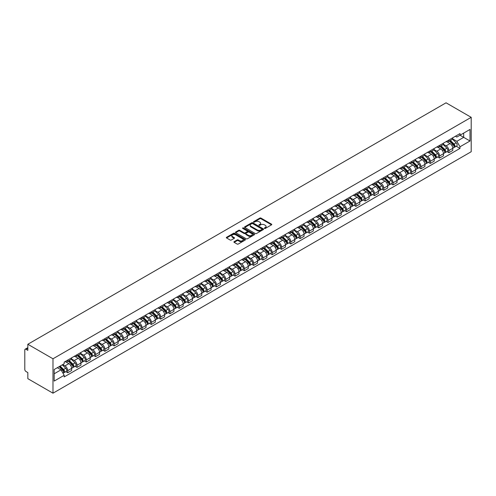 <?xml version="1.0" encoding="UTF-8"?>
<svg xmlns="http://www.w3.org/2000/svg" width="496" height="496" viewBox="0 0 496 496"><rect width="100%" height="100%" fill="white"/><g stroke="black" fill="none" stroke-linecap="round" stroke-linejoin="round"><path stroke-width="0.74" d="M264.492 228.433A0.577 0.335 0 0 0 265.31 228.433L271.529 224.843A0.825 0.477 0 0 0 271.771 224.508A0.825 0.477 0 0 0 271.529 224.167L261.001 218.091A0.825 0.477 0 0 0 259.83 218.091L253.611 221.681A0.577 0.335 0 0 0 254.436 222.152L255.235 221.687A2.647 1.525 0 0 1 258.98 221.687L259.861 222.196A2.647 1.525 0 0 1 260.636 223.274A2.647 1.525 0 0 1 259.861 224.353L259.055 224.818A0.577 0.335 0 0 0 259.873 225.296L260.679 224.831A2.647 1.525 0 0 1 264.418 224.831L265.298 225.333A2.647 1.525 0 0 1 266.073 226.418A2.647 1.525 0 0 1 265.298 227.497L264.492 227.962A0.577 0.335 0 0 0 264.492 228.433L264.492 227.962M234.149 241.664A0.825 0.477 0 0 0 233.907 241.998A0.825 0.477 0 0 0 234.149 242.339L237.107 244.044A0.825 0.477 0 0 0 238.272 244.044L245.179 240.058A0.825 0.477 0 0 0 245.421 239.723A0.825 0.477 0 0 0 245.179 239.382L234.645 233.306A0.825 0.477 0 0 0 233.48 233.306L226.573 237.293A0.825 0.477 0 0 0 226.331 237.627A0.825 0.477 0 0 0 226.573 237.962L230.144 240.027A0.825 0.477 0 0 0 231.316 240.027L234.267 238.322A0.825 0.477 0 0 0 234.509 237.981A0.825 0.477 0 0 0 234.267 237.646L232.5 236.623A2.213 1.277 0 0 1 231.849 235.718A2.213 1.277 0 0 1 233.213 234.54A2.213 1.277 0 0 1 235.625 234.819L242.556 238.818A2.213 1.277 0 0 1 243.207 239.723A2.213 1.277 0 0 1 241.843 240.901A2.213 1.277 0 0 1 239.432 240.622L238.272 239.959A0.825 0.477 0 0 0 237.107 239.959L234.149 241.664L234.149 242.339M52.985 358.782L27.838 344.267L446.053 102.808L471.2 117.329L52.985 358.782L52.985 393.192L471.2 151.733L471.2 117.329M255.297 233.542A0.825 0.477 0 0 0 256.463 233.542L263.37 229.555A0.825 0.477 0 0 0 263.612 229.22A0.825 0.477 0 0 0 263.37 228.879L252.836 222.803A0.825 0.477 0 0 0 251.67 222.803L244.77 226.79A0.825 0.477 0 0 0 244.522 227.125A0.825 0.477 0 0 0 244.77 227.459L255.297 233.542M242.978 228.557A0.577 0.335 0 0 1 243.567 228.637L243.567 227.949L254.274 234.131A0.825 0.477 0 0 1 254.516 234.472A0.825 0.477 0 0 1 254.274 234.806L247.368 238.793A0.825 0.477 0 0 1 246.202 238.793L235.674 232.711L235.674 232.041A0.825 0.477 0 0 0 235.426 232.376A0.825 0.477 0 0 0 235.674 232.711M235.674 232.041L238.626 230.33A0.825 0.477 0 0 1 239.797 230.33L244.063 232.798A0.825 0.477 0 0 0 245.235 232.798L247.194 231.669A0.825 0.477 0 0 0 247.436 231.328A0.825 0.477 0 0 0 247.194 230.993L242.749 228.427A0.577 0.335 0 0 1 243.567 227.949M27.838 344.267L27.838 350.356L25.99 349.289A1.686 0.973 -120 0 0 25.147 349.203A1.686 0.973 -120 0 0 24.8 349.978L24.8 369.452A1.686 0.973 -120 0 0 25.99 371.516L27.838 372.583L27.838 378.671L52.985 393.192M448.855 140.039A3.875 2.238 60 0 1 448.049 141.775L451.986 139.506A3.875 2.238 -120 0 0 452.786 137.764M443.269 144.212L446.115 145.855A3.875 2.238 60 0 1 448.855 150.598L452.786 148.329A3.875 2.238 -120 0 0 450.046 143.58L447.231 141.955M452.786 148.329L452.786 150.431L448.855 152.7L446.97 151.609M448.049 141.775A3.875 2.238 60 0 1 446.14 141.602M448.855 150.598L448.855 152.7M439.555 145.402A3.875 2.238 60 0 1 438.755 147.145L442.686 144.875A3.875 2.238 -120 0 0 443.492 143.133M437.67 156.978L439.555 158.063L443.492 155.794L443.492 153.698A3.875 2.238 -120 0 0 440.752 148.949L437.931 147.324M438.755 147.145A3.875 2.238 60 0 1 436.846 146.971M433.975 149.581L436.815 151.218A3.875 2.238 60 0 1 439.555 155.967L439.555 158.063M430.261 150.772A3.875 2.238 60 0 1 429.455 152.514L433.392 150.238A3.875 2.238 -120 0 0 434.192 148.502M428.377 162.347L430.261 163.432L434.192 161.163L434.192 159.061A3.875 2.238 -120 0 0 431.452 154.318L428.637 152.687M429.455 152.514A3.875 2.238 60 0 1 427.552 152.34M424.681 154.944L427.521 156.587A3.875 2.238 60 0 1 430.261 161.336L430.261 163.432M420.961 156.141A3.875 2.238 60 0 1 420.162 157.877L424.092 155.608A3.875 2.238 -120 0 0 424.898 153.865M419.077 167.71L420.961 168.801L424.898 166.532L424.898 164.43A3.875 2.238 -120 0 0 422.158 159.681L419.343 158.057M420.162 157.877A3.875 2.238 60 0 1 418.252 157.703M415.381 160.313L418.221 161.956A3.875 2.238 60 0 1 420.961 166.699L420.961 168.801M411.668 161.504A3.875 2.238 60 0 1 410.868 163.246L414.799 160.977A3.875 2.238 -120 0 0 415.598 159.235M409.783 173.079L411.668 174.17L415.598 171.895L415.598 169.799A3.875 2.238 -120 0 0 412.858 165.05L410.043 163.426M410.868 163.246A3.875 2.238 60 0 1 408.958 163.072M406.088 165.683L408.927 167.319A3.875 2.238 60 0 1 411.668 172.069L411.668 174.17M402.374 166.873A3.875 2.238 60 0 1 401.568 168.615L405.505 166.34A3.875 2.238 -120 0 0 406.305 164.604M400.489 178.448L402.374 179.533L406.305 177.264L406.305 175.162A3.875 2.238 -120 0 0 403.564 170.419L400.749 168.789M401.568 168.615A3.875 2.238 60 0 1 399.658 168.442M396.788 171.046L399.633 172.689A3.875 2.238 60 0 1 402.374 177.438L402.374 179.533M393.074 172.242A3.875 2.238 60 0 1 392.274 173.978L396.205 171.709A3.875 2.238 -120 0 0 397.011 169.967M391.189 183.811L393.074 184.903L397.011 182.633L397.011 180.532A3.875 2.238 -120 0 0 394.27 175.782L391.449 174.158M392.274 173.978A3.875 2.238 60 0 1 390.364 173.805M387.494 176.415L390.333 178.058A3.875 2.238 60 0 1 393.074 182.801L393.074 184.903M383.78 177.605A3.875 2.238 60 0 1 382.974 179.347L386.911 177.078A3.875 2.238 -120 0 0 387.711 175.336M381.895 189.181L383.78 190.272L387.711 187.996L387.711 185.901A3.875 2.238 -120 0 0 384.97 181.152L382.156 179.527M382.974 179.347A3.875 2.238 60 0 1 381.071 179.174M378.2 181.784L381.04 183.421A3.875 2.238 60 0 1 383.78 188.17L383.78 190.272M374.48 182.974A3.875 2.238 60 0 1 373.68 184.717L377.611 182.447A3.875 2.238 -120 0 0 378.417 180.705M372.595 194.55L374.48 195.635L378.417 193.366L378.417 191.264A3.875 2.238 -120 0 0 375.677 186.521L372.862 184.89M373.68 184.717A3.875 2.238 60 0 1 371.771 184.543M368.9 187.147L371.74 188.79A3.875 2.238 60 0 1 374.48 193.539L374.48 195.635M365.186 188.344A3.875 2.238 60 0 1 364.386 190.08L368.317 187.81A3.875 2.238 -120 0 0 369.117 186.068M363.301 199.913L365.186 201.004L369.117 198.735L369.117 196.633A3.875 2.238 -120 0 0 366.377 191.884L363.562 190.259M364.386 190.08A3.875 2.238 60 0 1 362.477 189.906M359.606 192.516L362.446 194.159A3.875 2.238 60 0 1 365.186 198.902L365.186 201.004M355.892 193.707A3.875 2.238 60 0 1 355.086 195.449L359.023 193.18A3.875 2.238 -120 0 0 359.823 191.437M354.008 205.282L355.892 206.373L359.823 204.098L359.823 202.002A3.875 2.238 -120 0 0 357.083 197.253L354.268 195.629M355.086 195.449A3.875 2.238 60 0 1 353.177 195.275M350.306 197.885L353.152 199.522A3.875 2.238 60 0 1 355.892 204.271L355.892 206.373M346.592 199.076A3.875 2.238 60 0 1 345.793 200.818L349.723 198.549A3.875 2.238 -120 0 0 350.529 196.807M344.708 210.651L346.592 211.736L350.529 209.467L350.529 207.365A3.875 2.238 -120 0 0 347.789 202.622L344.968 200.998M345.793 200.818A3.875 2.238 60 0 1 343.883 200.644M341.012 203.248L343.852 204.891A3.875 2.238 60 0 1 346.592 209.641L346.592 211.736M337.299 204.445A3.875 2.238 60 0 1 336.493 206.181L340.43 203.912A3.875 2.238 -120 0 0 341.229 202.176M335.414 216.014L337.299 217.105L341.229 214.836L341.229 212.734A3.875 2.238 -120 0 0 338.489 207.985L335.674 206.361M336.493 206.181A3.875 2.238 60 0 1 334.589 206.007M331.719 208.618L334.558 210.261A3.875 2.238 60 0 1 337.299 215.004L337.299 217.105M327.999 209.808A3.875 2.238 60 0 1 327.199 211.55L331.13 209.281A3.875 2.238 -120 0 0 331.936 207.539M326.114 221.383L327.999 222.475L331.936 220.199L331.936 218.104A3.875 2.238 -120 0 0 329.195 213.354L326.38 211.73M327.199 211.55A3.875 2.238 60 0 1 325.289 211.377M322.419 213.987L325.258 215.624A3.875 2.238 60 0 1 327.999 220.373L327.999 222.475M318.705 215.177A3.875 2.238 60 0 1 317.905 216.919L321.836 214.65A3.875 2.238 -120 0 0 322.636 212.908M316.82 226.753L318.705 227.838L322.636 225.568L322.636 223.467A3.875 2.238 -120 0 0 319.895 218.724L317.08 217.099M317.905 216.919A3.875 2.238 60 0 1 315.995 216.746M313.125 219.35L315.964 220.993A3.875 2.238 60 0 1 318.705 225.742L318.705 227.838M309.411 220.546A3.875 2.238 60 0 1 308.605 222.282L312.542 220.013A3.875 2.238 -120 0 0 313.342 218.277M307.526 232.116L309.411 233.207L313.342 230.938L313.342 228.836A3.875 2.238 -120 0 0 310.601 224.087L307.787 222.462M308.605 222.282A3.875 2.238 60 0 1 306.695 222.109M303.825 224.719L306.671 226.362A3.875 2.238 60 0 1 309.411 231.105L309.411 233.207M300.111 225.909A3.875 2.238 60 0 1 299.311 227.652L303.242 225.382A3.875 2.238 -120 0 0 304.048 223.64M298.226 237.485L300.111 238.576L304.048 236.301L304.048 234.205A3.875 2.238 -120 0 0 301.308 229.456L298.487 227.831M299.311 227.652A3.875 2.238 60 0 1 297.402 227.478M294.531 230.088L297.371 231.725A3.875 2.238 60 0 1 300.111 236.474L300.111 238.576M290.817 231.279A3.875 2.238 60 0 1 290.011 233.021L293.948 230.752A3.875 2.238 -120 0 0 294.748 229.009M288.932 242.854L290.817 243.939L294.748 241.67L294.748 239.568A3.875 2.238 -120 0 0 292.008 234.825L289.193 233.201M290.011 233.021A3.875 2.238 60 0 1 288.108 232.847M285.237 235.451L288.077 237.094A3.875 2.238 60 0 1 290.817 241.843L290.817 243.939M281.517 236.648A3.875 2.238 60 0 1 280.717 238.384L284.648 236.115A3.875 2.238 -120 0 0 285.454 234.379M279.632 248.217L281.517 249.308L285.454 247.039L285.454 244.937A3.875 2.238 -120 0 0 282.714 240.188L279.899 238.564M280.717 238.384A3.875 2.238 60 0 1 278.808 238.21M275.937 240.82L278.777 242.463A3.875 2.238 60 0 1 281.517 247.206L281.517 249.308M272.223 242.011A3.875 2.238 60 0 1 271.424 243.753L275.354 241.484A3.875 2.238 -120 0 0 276.154 239.742M270.339 253.586L272.223 254.677L276.154 252.402L276.154 250.306A3.875 2.238 -120 0 0 273.414 245.557L270.599 243.933M271.424 243.753A3.875 2.238 60 0 1 269.514 243.579M266.643 246.19L269.483 247.826A3.875 2.238 60 0 1 272.223 252.576L272.223 254.677M262.93 247.38A3.875 2.238 60 0 1 262.124 249.122L266.061 246.853A3.875 2.238 -120 0 0 266.86 245.111M261.045 258.955L262.93 260.04L266.86 257.771L266.86 255.669A3.875 2.238 -120 0 0 264.12 250.926L261.305 249.302M262.124 249.122A3.875 2.238 60 0 1 260.214 248.949M257.343 251.553L260.189 253.196A3.875 2.238 60 0 1 262.93 257.945L262.93 260.04M253.63 252.749A3.875 2.238 60 0 1 252.83 254.485L256.761 252.216A3.875 2.238 -120 0 0 257.567 250.48M251.745 264.318L253.63 265.41L257.567 263.14L257.567 261.039A3.875 2.238 -120 0 0 254.826 256.289L252.005 254.665M252.83 254.485A3.875 2.238 60 0 1 250.92 254.312M248.05 256.922L250.889 258.565A3.875 2.238 60 0 1 253.63 263.308L253.63 265.41M244.336 258.112A3.875 2.238 60 0 1 243.53 259.854L247.467 257.585A3.875 2.238 -120 0 0 248.267 255.843M242.451 269.688L244.336 270.779L248.267 268.503L248.267 266.408A3.875 2.238 -120 0 0 245.526 261.659L242.711 260.034M243.53 259.854A3.875 2.238 60 0 1 241.626 259.681M238.756 262.291L241.595 263.928A3.875 2.238 60 0 1 244.336 268.677L244.336 270.779M235.036 263.481A3.875 2.238 60 0 1 234.236 265.224L238.167 262.954A3.875 2.238 -120 0 0 238.973 261.212M233.151 275.057L235.036 276.142L238.973 273.873L238.973 271.771A3.875 2.238 -120 0 0 236.232 267.028L233.418 265.403M234.236 265.224A3.875 2.238 60 0 1 232.326 265.05M229.456 267.654L232.295 269.297A3.875 2.238 60 0 1 235.036 274.046L235.036 276.142M225.742 268.851A3.875 2.238 60 0 1 224.942 270.587L228.873 268.317A3.875 2.238 -120 0 0 229.673 266.581M223.857 280.42L225.742 281.511L229.673 279.242L229.673 277.14A3.875 2.238 -120 0 0 226.932 272.391L224.118 270.766M224.942 270.587A3.875 2.238 60 0 1 223.033 270.413M220.162 273.023L223.002 274.666A3.875 2.238 60 0 1 225.742 279.409L225.742 281.511M216.448 274.214A3.875 2.238 60 0 1 215.642 275.956L219.579 273.687A3.875 2.238 -120 0 0 220.379 271.944M214.563 285.789L216.448 286.88L220.379 284.605L220.379 282.509A3.875 2.238 -120 0 0 217.639 277.76L214.824 276.136M215.642 275.956A3.875 2.238 60 0 1 213.733 275.782M210.862 278.392L213.708 280.029A3.875 2.238 60 0 1 216.448 284.778L216.448 286.88M207.148 279.583A3.875 2.238 60 0 1 206.348 281.325L210.279 279.056A3.875 2.238 -120 0 0 211.085 277.314M205.263 291.158L207.148 292.243L211.085 289.974L211.085 287.872A3.875 2.238 -120 0 0 208.345 283.129L205.524 281.505M206.348 281.325A3.875 2.238 60 0 1 204.439 281.151M201.568 283.755L204.408 285.398A3.875 2.238 60 0 1 207.148 290.148L207.148 292.243M197.854 284.952A3.875 2.238 60 0 1 197.048 286.688L200.985 284.419A3.875 2.238 -120 0 0 201.785 282.683M195.97 296.521L197.854 297.612L201.785 295.343L201.785 293.241A3.875 2.238 -120 0 0 199.045 288.492L196.23 286.868M197.048 286.688A3.875 2.238 60 0 1 195.145 286.514M192.274 289.125L195.114 290.768A3.875 2.238 60 0 1 197.854 295.511L197.854 297.612M188.554 290.315A3.875 2.238 60 0 1 187.755 292.057L191.685 289.788A3.875 2.238 -120 0 0 192.491 288.046M186.67 301.89L188.554 302.982L192.491 300.706L192.491 298.611A3.875 2.238 -120 0 0 189.751 293.861L186.936 292.237M187.755 292.057A3.875 2.238 60 0 1 185.845 291.884M182.974 294.494L185.814 296.131A3.875 2.238 60 0 1 188.554 300.88L188.554 302.982M179.261 295.684A3.875 2.238 60 0 1 178.461 297.426L182.392 295.157A3.875 2.238 -120 0 0 183.191 293.415M177.376 307.26L179.261 308.345L183.191 306.075L183.191 303.98A3.875 2.238 -120 0 0 180.451 299.231L177.636 297.606M178.461 297.426A3.875 2.238 60 0 1 176.551 297.253M173.681 299.857L176.52 301.5A3.875 2.238 60 0 1 179.261 306.249L179.261 308.345M169.967 301.053A3.875 2.238 60 0 1 169.161 302.789L173.098 300.52A3.875 2.238 -120 0 0 173.898 298.784M168.082 312.623L169.967 313.714L173.898 311.445L173.898 309.343A3.875 2.238 -120 0 0 171.157 304.594L168.342 302.969M169.161 302.789A3.875 2.238 60 0 1 167.251 302.616M164.381 305.226L167.226 306.869A3.875 2.238 60 0 1 169.967 311.612L169.967 313.714M160.667 306.416A3.875 2.238 60 0 1 159.867 308.159L163.798 305.889A3.875 2.238 -120 0 0 164.604 304.147M158.782 317.992L160.667 319.083L164.604 316.808L164.604 314.712A3.875 2.238 -120 0 0 161.863 309.963L159.042 308.338M159.867 308.159A3.875 2.238 60 0 1 157.957 307.985M155.087 310.595L157.926 312.232A3.875 2.238 60 0 1 160.667 316.981L160.667 319.083M151.373 311.786A3.875 2.238 60 0 1 150.567 313.528L154.504 311.259A3.875 2.238 -120 0 0 155.304 309.516M149.488 323.361L151.373 324.446L155.304 322.177L155.304 320.081A3.875 2.238 -120 0 0 152.563 315.332L149.749 313.708M150.567 313.528A3.875 2.238 60 0 1 148.664 313.354M145.793 315.958L148.633 317.601A3.875 2.238 60 0 1 151.373 322.35L151.373 324.446M142.073 317.155A3.875 2.238 60 0 1 141.273 318.897L145.204 316.622A3.875 2.238 -120 0 0 146.01 314.886M140.188 328.724L142.073 329.815L146.01 327.546L146.01 325.444A3.875 2.238 -120 0 0 143.27 320.695L140.455 319.071M141.273 318.897A3.875 2.238 60 0 1 139.364 318.717M136.493 321.327L139.333 322.97A3.875 2.238 60 0 1 142.073 327.713L142.073 329.815M132.779 322.518A3.875 2.238 60 0 1 131.979 324.26L135.91 321.991A3.875 2.238 -120 0 0 136.71 320.249M130.894 334.093L132.779 335.184L136.71 332.909L136.71 330.813A3.875 2.238 -120 0 0 133.97 326.064L131.155 324.44M131.979 324.26A3.875 2.238 60 0 1 130.07 324.086M127.199 326.697L130.039 328.333A3.875 2.238 60 0 1 132.779 333.083L132.779 335.184M123.485 327.887A3.875 2.238 60 0 1 122.679 329.629L126.616 327.36A3.875 2.238 -120 0 0 127.416 325.618M121.601 339.462L123.485 340.547L127.416 338.278L127.416 336.183A3.875 2.238 -120 0 0 124.676 331.433L121.861 329.809M122.679 329.629A3.875 2.238 60 0 1 120.77 329.456M117.899 332.06L120.745 333.703A3.875 2.238 60 0 1 123.485 338.452L123.485 340.547M114.185 333.256A3.875 2.238 60 0 1 113.386 334.998L117.316 332.723A3.875 2.238 -120 0 0 118.122 330.987M112.301 344.825L114.185 345.917L118.122 343.647L118.122 341.546A3.875 2.238 -120 0 0 115.382 336.796L112.561 335.172M113.386 334.998A3.875 2.238 60 0 1 111.476 334.819M108.605 337.429L111.445 339.072A3.875 2.238 60 0 1 114.185 343.815L114.185 345.917M104.892 338.625A3.875 2.238 60 0 1 104.086 340.361L108.023 338.092A3.875 2.238 -120 0 0 108.822 336.35M103.007 350.195L104.892 351.286L108.822 349.01L108.822 346.915A3.875 2.238 -120 0 0 106.082 342.166L103.267 340.541M104.086 340.361A3.875 2.238 60 0 1 102.182 340.188M99.312 342.798L102.151 344.435A3.875 2.238 60 0 1 104.892 349.184L104.892 351.286M95.592 343.988A3.875 2.238 60 0 1 94.792 345.731L98.723 343.461A3.875 2.238 -120 0 0 99.529 341.719M93.707 355.564L95.598 356.649L99.529 354.38L99.529 352.284A3.875 2.238 -120 0 0 96.788 347.535L93.973 345.91M94.792 345.731A3.875 2.238 60 0 1 92.882 345.557M90.012 348.161L92.851 349.804A3.875 2.238 60 0 1 95.598 354.553L95.598 356.649M86.298 349.358A3.875 2.238 60 0 1 85.498 351.1L89.429 348.824A3.875 2.238 -120 0 0 90.229 347.088M84.413 360.927L86.298 362.018L90.229 359.749L90.229 357.647A3.875 2.238 -120 0 0 87.488 352.898L84.673 351.273M85.498 351.1A3.875 2.238 60 0 1 83.588 350.92M80.718 353.53L83.557 355.173A3.875 2.238 60 0 1 86.298 359.916L86.298 362.018M77.004 354.727A3.875 2.238 60 0 1 76.198 356.463L80.135 354.194A3.875 2.238 -120 0 0 80.935 352.451M75.119 366.296L77.004 367.387L80.935 365.112L80.935 363.016A3.875 2.238 -120 0 0 78.194 358.267L75.38 356.643M76.198 356.463A3.875 2.238 60 0 1 74.288 356.289M71.418 358.899L74.264 360.536A3.875 2.238 60 0 1 77.004 365.285L77.004 367.387M67.704 360.09A3.875 2.238 60 0 1 66.904 361.832L70.835 359.563A3.875 2.238 -120 0 0 71.641 357.821M65.819 371.665L67.704 372.75L71.641 370.481L71.641 368.385A3.875 2.238 -120 0 0 68.901 363.636L66.08 362.012M66.904 361.832A3.875 2.238 60 0 1 64.995 361.658M62.701 364.597L64.964 365.905A3.875 2.238 60 0 1 67.704 370.655L67.704 372.75M455.44 136.239L456.841 137.045L470.01 129.444L463.692 133.089L463.692 137.355L456.841 141.31L452.569 138.843M54.176 373.786L61.033 369.83L64.189 375.298L54.176 381.077L54.176 369.52L64.189 363.735L64.189 362.123L459.997 133.604L459.997 135.222L470.01 141L459.997 146.779L456.841 141.31M470.01 129.444L470.01 141M64.189 375.298L64.189 376.917L459.997 148.397L459.997 146.779M61.033 369.83L57.338 367.697M456.264 146.246L459.997 148.397M264.728 228.513L265.298 228.185A2.647 1.525 0 0 0 266.073 227.106L266.073 226.418M260.636 223.274L260.636 223.963A2.647 1.525 0 0 1 259.861 225.041L259.284 225.376M271.529 224.167L271.529 224.843L261.001 218.779A0.825 0.477 0 0 0 259.83 218.779L253.847 222.233M263.357 229.561L252.836 223.491A0.825 0.477 0 0 0 251.67 223.491L244.776 227.472M261.907 229.456A0.577 0.335 0 0 0 261.907 228.985L252.662 223.646A0.577 0.335 0 0 0 251.844 223.646L250.995 224.136A2.647 1.525 0 0 0 250.22 225.215A2.647 1.525 0 0 0 250.995 226.3L257.312 229.946A2.647 1.525 0 0 0 261.057 229.946L261.907 229.456L261.907 230.144A0.577 0.335 0 0 0 262.074 229.908L262.074 229.22M250.22 225.215L250.22 225.903A2.647 1.525 0 0 0 250.995 226.988L250.995 226.3M261.907 230.144L261.057 230.634A2.647 1.525 0 0 1 257.312 230.634L250.995 226.988M235.681 232.723L238.626 231.018L238.626 230.33M247.436 231.328L247.436 232.016A0.825 0.477 0 0 1 247.194 232.357L245.235 233.486A0.825 0.477 0 0 1 244.063 233.486L239.797 231.018A0.825 0.477 0 0 0 238.626 231.018M243.567 228.637L254.262 234.813M248.496 235.358A2.213 1.277 0 0 0 250.908 235.631A2.213 1.277 0 0 0 252.272 234.453A2.213 1.277 0 0 0 251.627 233.548L249.184 232.14A0.825 0.477 0 0 0 248.012 232.14L246.053 233.269A0.825 0.477 0 0 0 245.811 233.61A0.825 0.477 0 0 0 246.053 233.945L248.496 235.358L248.496 236.046A2.213 1.277 0 0 0 250.908 236.319A2.213 1.277 0 0 0 252.272 235.141L252.272 234.453M245.811 233.61L245.811 234.298A0.825 0.477 0 0 0 246.053 234.633L246.053 233.945M248.496 236.046L246.053 234.633M243.207 239.723L243.207 240.411A2.213 1.277 0 0 1 241.843 241.589A2.213 1.277 0 0 1 239.432 241.31L238.272 240.647A0.825 0.477 0 0 0 237.107 240.647L234.162 242.346M231.849 235.718L231.849 236.406A2.213 1.277 0 0 0 232.5 237.311L232.5 236.623M234.267 237.646L234.267 238.322L232.5 237.311M245.179 239.382L245.179 240.058L234.645 233.994A0.825 0.477 0 0 0 233.48 233.994L226.585 237.968L226.573 237.293M449.351 141.025L453.015 144.64A2.108 1.215 60 0 1 453.573 147.796L452.786 148.248M450.083 141.744L451.639 142.643M449.76 140.79L453.772 144.745A1.011 0.583 60 0 1 454.038 146.264A1.011 0.583 60 0 1 453.945 146.301M450.368 140.442L454.026 144.051A2.108 1.215 60 0 1 454.584 147.213A2.108 1.215 60 0 1 453.945 147.281M452.414 139.109L456.171 142.817A2.108 1.215 60 0 1 456.729 145.973L454.584 147.213M440.057 146.394L443.722 150.003A2.108 1.215 60 0 1 444.273 153.165L443.492 153.617M440.789 147.114L442.339 148.006M440.46 146.159L444.472 150.114A1.011 0.583 60 0 1 444.738 151.633A1.011 0.583 60 0 1 444.645 151.664M441.068 145.805L444.732 149.42A2.108 1.215 60 0 1 445.29 152.582A2.108 1.215 60 0 1 444.652 152.644M443.12 144.472L446.877 148.18A2.108 1.215 60 0 1 447.435 151.342L445.29 152.582M430.764 151.757L434.422 155.372A2.108 1.215 60 0 1 434.98 158.534L434.192 158.987M431.489 152.483L433.045 153.376M431.167 151.528L435.178 155.484A1.011 0.583 60 0 1 435.445 156.996A1.011 0.583 60 0 1 435.352 157.034M431.774 151.175L435.438 154.789A2.108 1.215 60 0 1 435.99 157.945A2.108 1.215 60 0 1 435.358 158.013M433.826 149.842L437.584 153.549A2.108 1.215 60 0 1 438.135 156.705L435.99 157.945M421.464 157.127L425.128 160.741A2.108 1.215 60 0 1 425.68 163.897L424.898 164.35M422.195 157.846L423.745 158.745M421.873 156.891L425.884 160.847A1.011 0.583 60 0 1 426.151 162.366A1.011 0.583 60 0 1 426.058 162.403M422.48 156.544L426.138 160.152A2.108 1.215 60 0 1 426.696 163.314A2.108 1.215 60 0 1 426.058 163.382M424.526 155.211L428.284 158.918A2.108 1.215 60 0 1 428.842 162.074L426.696 163.314M412.17 162.496L415.828 166.104A2.108 1.215 60 0 1 416.386 169.266L415.598 169.719M412.901 163.215L414.451 164.108M412.573 162.26L416.584 166.216A1.011 0.583 60 0 1 416.851 167.735A1.011 0.583 60 0 1 416.758 167.766M413.18 161.907L416.845 165.521A2.108 1.215 60 0 1 417.396 168.683A2.108 1.215 60 0 1 416.764 168.752M415.233 160.574L418.99 164.281A2.108 1.215 60 0 1 419.548 167.443L417.396 168.683M402.87 167.859L406.534 171.473A2.108 1.215 60 0 1 407.092 174.635L406.305 175.088M403.601 168.584L405.158 169.477M403.279 167.629L407.29 171.585A1.011 0.583 60 0 1 407.557 173.098A1.011 0.583 60 0 1 407.464 173.135M403.887 167.276L407.545 170.891A2.108 1.215 60 0 1 408.103 174.046A2.108 1.215 60 0 1 407.464 174.115M405.933 165.943L409.69 169.651A2.108 1.215 60 0 1 410.248 172.806L408.103 174.046M393.576 173.228L397.24 176.843A2.108 1.215 60 0 1 397.792 179.998L397.011 180.451M394.308 173.947L395.858 174.846M393.979 172.992L397.99 176.948A1.011 0.583 60 0 1 398.257 178.467A1.011 0.583 60 0 1 398.164 178.504M394.587 172.645L398.251 176.254A2.108 1.215 60 0 1 398.809 179.416A2.108 1.215 60 0 1 398.17 179.484M396.639 171.312L400.396 175.02A2.108 1.215 60 0 1 400.954 178.176L398.809 179.416M384.282 178.597L387.94 182.206A2.108 1.215 60 0 1 388.498 185.368L387.711 185.82M385.008 179.316L386.564 180.215M384.685 178.362L388.697 182.317A1.011 0.583 60 0 1 388.963 183.836A1.011 0.583 60 0 1 388.87 183.867M385.293 178.008L388.957 181.623A2.108 1.215 60 0 1 389.509 184.785A2.108 1.215 60 0 1 388.876 184.853M387.345 176.675L391.102 180.383A2.108 1.215 60 0 1 391.654 183.545L389.509 184.785M374.982 183.96L378.646 187.575A2.108 1.215 60 0 1 379.198 190.737L378.417 191.189M375.714 184.686L377.264 185.578M375.391 183.731L379.403 187.686A1.011 0.583 60 0 1 379.669 189.199A1.011 0.583 60 0 1 379.576 189.236M375.999 183.377L379.657 186.992A2.108 1.215 60 0 1 380.215 190.148A2.108 1.215 60 0 1 379.576 190.216M378.045 182.044L381.802 185.752A2.108 1.215 60 0 1 382.36 188.914L380.215 190.148M365.688 189.329L369.346 192.944A2.108 1.215 60 0 1 369.904 196.1L369.117 196.552M366.42 190.049L367.97 190.948M366.091 189.094L370.103 193.049A1.011 0.583 60 0 1 370.369 194.568A1.011 0.583 60 0 1 370.276 194.606M366.699 188.747L370.363 192.355A2.108 1.215 60 0 1 370.915 195.517A2.108 1.215 60 0 1 370.283 195.585M368.751 187.414L372.508 191.121A2.108 1.215 60 0 1 373.066 194.277L370.915 195.517M356.388 194.699L360.053 198.307A2.108 1.215 60 0 1 360.611 201.469L359.823 201.922M357.12 195.418L358.676 196.317M356.798 194.463L360.809 198.419A1.011 0.583 60 0 1 361.076 199.938A1.011 0.583 60 0 1 360.983 199.969M357.405 194.11L361.063 197.724A2.108 1.215 60 0 1 361.621 200.886A2.108 1.215 60 0 1 360.983 200.954M359.451 192.777L363.208 196.484A2.108 1.215 60 0 1 363.766 199.646L361.621 200.886M347.095 200.062L350.759 203.676A2.108 1.215 60 0 1 351.311 206.838L350.529 207.291M347.826 200.787L349.376 201.68M347.498 199.832L351.509 203.788A1.011 0.583 60 0 1 351.776 205.301A1.011 0.583 60 0 1 351.683 205.338M348.105 199.479L351.769 203.093A2.108 1.215 60 0 1 352.327 206.249A2.108 1.215 60 0 1 351.689 206.317M350.157 198.146L353.915 201.853A2.108 1.215 60 0 1 354.473 205.015L352.327 206.249M337.801 205.431L341.459 209.045A2.108 1.215 60 0 1 342.017 212.201L341.229 212.654M338.526 206.15L340.082 207.049M338.204 205.195L342.215 209.151A1.011 0.583 60 0 1 342.482 210.67A1.011 0.583 60 0 1 342.389 210.707M338.811 204.848L342.476 208.456A2.108 1.215 60 0 1 343.027 211.618A2.108 1.215 60 0 1 342.395 211.687M340.864 203.515L344.621 207.223A2.108 1.215 60 0 1 345.173 210.378L343.027 211.618M328.501 210.8L332.165 214.408A2.108 1.215 60 0 1 332.723 217.57L331.936 218.023M329.232 211.519L330.782 212.418M328.91 210.564L332.921 214.52A1.011 0.583 60 0 1 333.188 216.039A1.011 0.583 60 0 1 333.095 216.07M329.518 210.211L333.176 213.826A2.108 1.215 60 0 1 333.734 216.988A2.108 1.215 60 0 1 333.095 217.056M331.564 208.878L335.321 212.586A2.108 1.215 60 0 1 335.879 215.748L333.734 216.988M319.207 216.163L322.865 219.778A2.108 1.215 60 0 1 323.423 222.94L322.636 223.392M319.939 216.888L321.489 217.781M319.61 215.934L323.621 219.889A1.011 0.583 60 0 1 323.888 221.402A1.011 0.583 60 0 1 323.795 221.439M320.218 215.58L323.882 219.195A2.108 1.215 60 0 1 324.434 222.351A2.108 1.215 60 0 1 323.801 222.419M322.27 214.247L326.027 217.955A2.108 1.215 60 0 1 326.585 221.117L324.434 222.351M309.907 221.532L313.571 225.147A2.108 1.215 60 0 1 314.129 228.303L313.342 228.761M310.639 222.251L312.195 223.15M310.316 221.297L314.328 225.252A1.011 0.583 60 0 1 314.594 226.771A1.011 0.583 60 0 1 314.501 226.808M310.924 220.949L314.582 224.558A2.108 1.215 60 0 1 315.14 227.72A2.108 1.215 60 0 1 314.501 227.788M312.97 219.616L316.727 223.324A2.108 1.215 60 0 1 317.285 226.48L315.14 227.72M300.613 226.901L304.277 230.51A2.108 1.215 60 0 1 304.829 233.672L304.048 234.124M301.345 227.621L302.895 228.52M301.016 226.666L305.028 230.621A1.011 0.583 60 0 1 305.294 232.14A1.011 0.583 60 0 1 305.201 232.178M301.624 226.312L305.288 229.927A2.108 1.215 60 0 1 305.846 233.089A2.108 1.215 60 0 1 305.207 233.157M303.676 224.979L307.433 228.687A2.108 1.215 60 0 1 307.991 231.849L305.846 233.089M291.319 232.264L294.977 235.879A2.108 1.215 60 0 1 295.535 239.041L294.748 239.494M292.045 232.99L293.601 233.883M291.722 232.035L295.734 235.991A1.011 0.583 60 0 1 296 237.503A1.011 0.583 60 0 1 295.907 237.541M292.33 231.682L295.994 235.296A2.108 1.215 60 0 1 296.546 238.452A2.108 1.215 60 0 1 295.914 238.52M294.382 230.349L298.139 234.056A2.108 1.215 60 0 1 298.691 237.218L296.546 238.452M282.019 237.634L285.684 241.248A2.108 1.215 60 0 1 286.242 244.404L285.454 244.863M282.751 238.353L284.301 239.252M282.429 237.398L286.44 241.354A1.011 0.583 60 0 1 286.707 242.873A1.011 0.583 60 0 1 286.614 242.91M283.036 237.051L286.694 240.659A2.108 1.215 60 0 1 287.252 243.821A2.108 1.215 60 0 1 286.614 243.889M285.082 235.718L288.839 239.425A2.108 1.215 60 0 1 289.397 242.581L287.252 243.821M272.726 243.003L276.384 246.617A2.108 1.215 60 0 1 276.942 249.773L276.154 250.226M273.457 243.722L275.007 244.621M273.129 242.767L277.14 246.723A1.011 0.583 60 0 1 277.407 248.242A1.011 0.583 60 0 1 277.314 248.279M273.736 242.414L277.4 246.028A2.108 1.215 60 0 1 277.958 249.19A2.108 1.215 60 0 1 277.32 249.259M275.788 241.081L279.546 244.788A2.108 1.215 60 0 1 280.104 247.95L277.958 249.19M263.426 248.366L267.09 251.98A2.108 1.215 60 0 1 267.648 255.142L266.86 255.595M264.157 249.091L265.713 249.984M263.835 248.136L267.846 252.092A1.011 0.583 60 0 1 268.113 253.605A1.011 0.583 60 0 1 268.02 253.642M264.442 247.783L268.1 251.398A2.108 1.215 60 0 1 268.658 254.553A2.108 1.215 60 0 1 268.02 254.622M266.488 246.45L270.246 250.158A2.108 1.215 60 0 1 270.804 253.32L268.658 254.553M254.132 253.735L257.796 257.35A2.108 1.215 60 0 1 258.348 260.505L257.567 260.964M254.863 254.454L256.413 255.353M254.535 253.499L258.546 257.455A1.011 0.583 60 0 1 258.813 258.974A1.011 0.583 60 0 1 258.72 259.011M255.142 253.152L258.807 256.767A2.108 1.215 60 0 1 259.365 259.923A2.108 1.215 60 0 1 258.726 259.991M257.195 251.819L260.952 255.527A2.108 1.215 60 0 1 261.51 258.683L259.365 259.923M244.838 259.104L248.496 262.719A2.108 1.215 60 0 1 249.054 265.875L248.267 266.327M245.563 259.823L247.12 260.722M245.241 258.869L249.252 262.824A1.011 0.583 60 0 1 249.519 264.343A1.011 0.583 60 0 1 249.426 264.38M245.849 258.515L249.513 262.13A2.108 1.215 60 0 1 250.065 265.292A2.108 1.215 60 0 1 249.432 265.36M247.901 257.182L251.658 260.89A2.108 1.215 60 0 1 252.21 264.052L250.065 265.292M235.538 264.467L239.202 268.082A2.108 1.215 60 0 1 239.76 271.244L238.973 271.696M236.27 265.193L237.82 266.085M235.947 264.238L239.959 268.193A1.011 0.583 60 0 1 240.225 269.706A1.011 0.583 60 0 1 240.132 269.743M236.555 263.884L240.213 267.499A2.108 1.215 60 0 1 240.771 270.655A2.108 1.215 60 0 1 240.132 270.723M238.601 262.551L242.358 266.259A2.108 1.215 60 0 1 242.916 269.421L240.771 270.655M226.244 269.836L229.902 273.451A2.108 1.215 60 0 1 230.46 276.607L229.673 277.066M226.976 270.556L228.526 271.455M226.647 269.601L230.659 273.556A1.011 0.583 60 0 1 230.925 275.075A1.011 0.583 60 0 1 230.832 275.113M227.255 269.254L230.919 272.868A2.108 1.215 60 0 1 231.477 276.024A2.108 1.215 60 0 1 230.838 276.092M229.307 267.921L233.064 271.628A2.108 1.215 60 0 1 233.622 274.784L231.477 276.024M216.944 275.206L220.608 278.82A2.108 1.215 60 0 1 221.166 281.976L220.379 282.429M217.676 275.925L219.232 276.824M217.353 274.97L221.365 278.926A1.011 0.583 60 0 1 221.631 280.445A1.011 0.583 60 0 1 221.538 280.482M217.961 274.617L221.619 278.231A2.108 1.215 60 0 1 222.177 281.393A2.108 1.215 60 0 1 221.538 281.461M220.007 273.284L223.764 276.991A2.108 1.215 60 0 1 224.322 280.153L222.177 281.393M207.65 280.569L211.315 284.183A2.108 1.215 60 0 1 211.866 287.345L211.085 287.798M208.382 281.294L209.932 282.187M208.06 280.339L212.065 284.295A1.011 0.583 60 0 1 212.331 285.808A1.011 0.583 60 0 1 212.238 285.845M208.661 279.986L212.325 283.6A2.108 1.215 60 0 1 212.883 286.756A2.108 1.215 60 0 1 212.245 286.824M210.713 278.653L214.47 282.36A2.108 1.215 60 0 1 215.028 285.522L212.883 286.756M198.357 285.938L202.015 289.552A2.108 1.215 60 0 1 202.573 292.708L201.785 293.167M199.082 286.657L200.638 287.556M198.76 285.702L202.771 289.658A1.011 0.583 60 0 1 203.038 291.177A1.011 0.583 60 0 1 202.945 291.214M199.367 285.355L203.031 288.97A2.108 1.215 60 0 1 203.583 292.125A2.108 1.215 60 0 1 202.951 292.194M201.419 284.022L205.177 287.73A2.108 1.215 60 0 1 205.728 290.885L203.583 292.125M189.057 291.307L192.721 294.922A2.108 1.215 60 0 1 193.279 298.077L192.491 298.53M189.788 292.026L191.338 292.925M189.466 291.071L193.477 295.027A1.011 0.583 60 0 1 193.744 296.546A1.011 0.583 60 0 1 193.651 296.583M190.073 290.718L193.731 294.333A2.108 1.215 60 0 1 194.289 297.495A2.108 1.215 60 0 1 193.651 297.563M192.119 289.385L195.877 293.093A2.108 1.215 60 0 1 196.435 296.255L194.289 297.495M179.763 296.67L183.421 300.285A2.108 1.215 60 0 1 183.979 303.447L183.191 303.899M180.494 297.395L182.044 298.288M180.166 296.441L184.177 300.396A1.011 0.583 60 0 1 184.444 301.909A1.011 0.583 60 0 1 184.351 301.946M180.773 296.087L184.438 299.702A2.108 1.215 60 0 1 184.996 302.858A2.108 1.215 60 0 1 184.357 302.926M182.826 294.754L186.583 298.462A2.108 1.215 60 0 1 187.141 301.624L184.996 302.858M170.463 302.039L174.127 305.654A2.108 1.215 60 0 1 174.685 308.81L173.898 309.268M171.194 302.758L172.751 303.657M170.872 301.804L174.883 305.759A1.011 0.583 60 0 1 175.15 307.278A1.011 0.583 60 0 1 175.057 307.315M171.48 301.456L175.138 305.071A2.108 1.215 60 0 1 175.696 308.227A2.108 1.215 60 0 1 175.057 308.295M173.526 300.123L177.283 303.831A2.108 1.215 60 0 1 177.841 306.987L175.696 308.227M161.169 307.408L164.833 311.023A2.108 1.215 60 0 1 165.385 314.179L164.604 314.631M161.901 308.128L163.451 309.027M161.578 307.173L165.583 311.128A1.011 0.583 60 0 1 165.85 312.647A1.011 0.583 60 0 1 165.757 312.685M162.18 306.819L165.844 310.434A2.108 1.215 60 0 1 166.402 313.596A2.108 1.215 60 0 1 165.763 313.664M164.232 305.486L167.989 309.194A2.108 1.215 60 0 1 168.547 312.356L166.402 313.596M151.875 312.771L155.533 316.386A2.108 1.215 60 0 1 156.091 319.548L155.304 320.001M152.601 313.497L154.157 314.39M152.278 312.542L156.29 316.498A1.011 0.583 60 0 1 156.556 318.01A1.011 0.583 60 0 1 156.463 318.048M152.886 312.189L156.55 315.803A2.108 1.215 60 0 1 157.102 318.959A2.108 1.215 60 0 1 156.469 319.027M154.938 310.856L158.695 314.563A2.108 1.215 60 0 1 159.247 317.725L157.102 318.959M142.575 318.141L146.239 321.755A2.108 1.215 60 0 1 146.797 324.911L146.01 325.37M143.307 318.86L144.857 319.759M142.984 317.905L146.996 321.861A1.011 0.583 60 0 1 147.262 323.38A1.011 0.583 60 0 1 147.169 323.417M143.592 317.558L147.25 321.172A2.108 1.215 60 0 1 147.808 324.328A2.108 1.215 60 0 1 147.169 324.396M145.638 316.225L149.395 319.932A2.108 1.215 60 0 1 149.953 323.088L147.808 324.328M133.281 323.51L136.939 327.124A2.108 1.215 60 0 1 137.497 330.28L136.71 330.733M134.013 324.229L135.563 325.128M133.684 323.274L137.696 327.23A1.011 0.583 60 0 1 137.962 328.749A1.011 0.583 60 0 1 137.869 328.786M134.292 322.921L137.956 326.535A2.108 1.215 60 0 1 138.514 329.697A2.108 1.215 60 0 1 137.876 329.766M136.344 321.588L140.101 325.295A2.108 1.215 60 0 1 140.659 328.457L138.514 329.697M123.981 328.873L127.646 332.487A2.108 1.215 60 0 1 128.204 335.649L127.416 336.102M124.713 329.598L126.269 330.491M124.391 328.643L128.402 332.599A1.011 0.583 60 0 1 128.669 334.112A1.011 0.583 60 0 1 128.576 334.149M124.998 328.29L128.656 331.905A2.108 1.215 60 0 1 129.214 335.06A2.108 1.215 60 0 1 128.576 335.129M127.044 326.957L130.801 330.665A2.108 1.215 60 0 1 131.359 333.827L129.214 335.06M114.688 334.242L118.352 337.857A2.108 1.215 60 0 1 118.904 341.012L118.122 341.471M115.419 334.961L116.969 335.86M115.097 334.006L119.102 337.962A1.011 0.583 60 0 1 119.369 339.481A1.011 0.583 60 0 1 119.276 339.518M115.698 333.659L119.362 337.274A2.108 1.215 60 0 1 119.92 340.43A2.108 1.215 60 0 1 119.282 340.498M117.75 332.326L121.508 336.034A2.108 1.215 60 0 1 122.066 339.19L119.92 340.43M105.394 339.611L109.052 343.226A2.108 1.215 60 0 1 109.61 346.382L108.822 346.834M106.119 340.33L107.675 341.229M105.797 339.376L109.808 343.331A1.011 0.583 60 0 1 110.075 344.85A1.011 0.583 60 0 1 109.982 344.887M106.404 339.022L110.069 342.637A2.108 1.215 60 0 1 110.62 345.799A2.108 1.215 60 0 1 109.988 345.867M108.457 337.689L112.214 341.397A2.108 1.215 60 0 1 112.766 344.559L110.62 345.799M96.094 344.98L99.758 348.589A2.108 1.215 60 0 1 100.316 351.751L99.529 352.203M96.825 345.7L98.375 346.592M96.503 344.745L100.514 348.7A1.011 0.583 60 0 1 100.781 350.213A1.011 0.583 60 0 1 100.688 350.25M97.111 344.391L100.769 348.006A2.108 1.215 60 0 1 101.327 351.162A2.108 1.215 60 0 1 100.688 351.23M99.157 343.058L102.914 346.766A2.108 1.215 60 0 1 103.472 349.928L101.327 351.162M86.8 350.343L90.458 353.958A2.108 1.215 60 0 1 91.016 357.114L90.229 357.573M87.532 351.063L89.082 351.962M87.203 350.108L91.214 354.063A1.011 0.583 60 0 1 91.481 355.582A1.011 0.583 60 0 1 91.388 355.62M87.811 349.761L91.475 353.375A2.108 1.215 60 0 1 92.033 356.531A2.108 1.215 60 0 1 91.394 356.599M89.863 348.428L93.62 352.135A2.108 1.215 60 0 1 94.178 355.291L92.033 356.531M77.5 355.713L81.164 359.327A2.108 1.215 60 0 1 81.722 362.483L80.935 362.936M78.232 356.432L79.788 357.331M77.909 355.477L81.921 359.433A1.011 0.583 60 0 1 82.187 360.952A1.011 0.583 60 0 1 82.094 360.989M78.517 355.13L82.175 358.738A2.108 1.215 60 0 1 82.733 361.9A2.108 1.215 60 0 1 82.094 361.968M80.563 353.791L84.32 357.498A2.108 1.215 60 0 1 84.878 360.66L82.733 361.9M68.206 361.082L71.87 364.69A2.108 1.215 60 0 1 72.422 367.852L71.641 368.305M68.938 361.801L70.488 362.694M68.615 360.846L72.621 364.802A1.011 0.583 60 0 1 72.887 366.315A1.011 0.583 60 0 1 72.794 366.352M69.217 360.493L72.881 364.107A2.108 1.215 60 0 1 73.439 367.263A2.108 1.215 60 0 1 72.8 367.331M71.269 359.16L75.026 362.867A2.108 1.215 60 0 1 75.584 366.029L73.439 367.263M59.129 366.662L62.57 370.059A2.108 1.215 60 0 1 63.128 373.215L63.023 373.277M59.638 367.164L61.194 368.063M59.532 366.426L63.327 370.165A1.011 0.583 60 0 1 63.593 371.684A1.011 0.583 60 0 1 63.5 371.721M60.14 366.073L63.587 369.477A2.108 1.215 60 0 1 64.139 372.632A2.108 1.215 60 0 1 63.507 372.701M62.285 364.839L65.732 368.237A2.108 1.215 60 0 1 66.284 371.392L64.139 372.632M77.004 365.285L80.935 363.016M86.298 359.916L90.229 357.647M95.598 354.553L99.529 352.284M104.892 349.184L108.822 346.915M114.185 343.815L118.122 341.546M123.485 338.452L127.416 336.183M132.779 333.083L136.71 330.813M142.073 327.713L146.01 325.444M151.373 322.35L155.304 320.081M160.667 316.981L164.604 314.712M169.967 311.612L173.898 309.343M179.261 306.249L183.191 303.98M188.554 300.88L192.491 298.611M197.854 295.511L201.785 293.241M207.148 290.148L211.085 287.872M216.448 284.778L220.379 282.509M225.742 279.409L229.673 277.14M235.036 274.046L238.973 271.771M244.336 268.677L248.267 266.408M253.63 263.308L257.567 261.039M262.93 257.945L266.86 255.669M272.223 252.576L276.154 250.306M281.517 247.206L285.454 244.937M290.817 241.843L294.748 239.568M300.111 236.474L304.048 234.205M309.411 231.105L313.342 228.836M318.705 225.742L322.636 223.467M327.999 220.373L331.936 218.104M337.299 215.004L341.229 212.734M346.592 209.641L350.529 207.365M355.892 204.271L359.823 202.002M365.186 198.902L369.117 196.633M374.48 193.539L378.417 191.264M383.78 188.17L387.711 185.901M393.074 182.801L397.011 180.532M402.374 177.438L406.305 175.162M411.668 172.069L415.598 169.799M420.961 166.699L424.898 164.43M430.261 161.336L434.192 159.061M439.555 155.967L443.492 153.698M67.704 370.655L71.641 368.385M64.964 365.905L68.901 363.636M74.264 360.536L78.194 358.267M83.557 355.173L87.488 352.898M92.851 349.804L96.788 347.535M102.151 344.435L106.082 342.166M111.445 339.072L115.382 336.796M120.745 333.703L124.676 331.433M130.039 328.333L133.97 326.064M139.333 322.97L143.27 320.695M148.633 317.601L152.563 315.332M157.926 312.232L161.863 309.963M167.226 306.869L171.157 304.594M176.52 301.5L180.451 299.231M185.814 296.131L189.751 293.861M195.114 290.768L199.045 288.492M204.408 285.398L208.345 283.129M213.708 280.029L217.639 277.76M223.002 274.666L226.932 272.391M232.295 269.297L236.232 267.028M241.595 263.928L245.526 261.659M250.889 258.565L254.826 256.289M260.189 253.196L264.12 250.926M269.483 247.826L273.414 245.557M278.777 242.463L282.714 240.188M288.077 237.094L292.008 234.825M297.371 231.725L301.308 229.456M306.671 226.362L310.601 224.087M315.964 220.993L319.895 218.724M325.258 215.624L329.195 213.354M334.558 210.261L338.489 207.985M343.852 204.891L347.789 202.622M353.152 199.522L357.083 197.253M362.446 194.159L366.377 191.884M371.74 188.79L375.677 186.521M381.04 183.421L384.97 181.152M390.333 178.058L394.27 175.782M399.633 172.689L403.564 170.419M408.927 167.319L412.858 165.05M418.221 161.956L422.158 159.681M427.521 156.587L431.452 154.318M436.815 151.218L440.752 148.949M446.115 145.855L450.046 143.58M27.838 348.223L25.99 349.289M265.298 228.185L265.298 227.497M259.055 225.296L259.055 224.818M259.861 225.041L259.861 224.353M253.611 222.152L253.611 221.681M259.83 218.779L259.83 218.091M261.001 218.779L261.001 218.091M244.77 227.459L244.77 226.79M251.67 223.491L251.67 222.803M252.836 223.491L252.836 222.803M263.37 229.555L263.37 228.879M257.312 230.634L257.312 229.946M261.057 230.634L261.057 229.946M239.797 231.018L239.797 230.33M244.063 233.486L244.063 232.798M245.235 233.486L245.235 232.798M247.194 232.357L247.194 231.669M254.274 234.806L254.274 234.131M237.107 240.647L237.107 239.959M238.272 240.647L238.272 239.959M239.432 241.31L239.432 240.622M233.48 233.994L233.48 233.306M234.645 233.994L234.645 233.306M453.015 144.64L451.806 145.334M454.249 145.799L453.865 146.022M456.171 142.817L454.026 144.051M443.722 150.003L442.506 150.703M444.949 151.168L444.571 151.385M446.877 148.18L444.732 149.42M434.422 155.372L433.213 156.073M435.655 156.538L435.271 156.755M437.584 153.549L435.438 154.789M425.128 160.741L423.919 161.436M426.355 161.901L425.977 162.124M428.284 158.918L426.138 160.152M415.828 166.104L414.619 166.805M417.062 167.27L416.683 167.487M418.99 164.281L416.845 165.521M406.534 171.473L405.325 172.174M407.768 172.639L407.383 172.856M409.69 169.651L407.545 170.891M397.24 176.843L396.025 177.537M398.468 178.002L398.09 178.225M400.396 175.02L398.251 176.254M387.94 182.206L386.731 182.906M389.174 183.371L388.79 183.588M391.102 180.383L388.957 181.623M378.646 187.575L377.437 188.275M379.874 188.74L379.496 188.957M381.802 185.752L379.657 186.992M369.346 192.944L368.137 193.638M370.58 194.103L370.202 194.327M372.508 191.121L370.363 192.355M360.053 198.307L358.844 199.008M361.286 199.473L360.902 199.69M363.208 196.484L361.063 197.724M350.759 203.676L349.544 204.377M351.986 204.842L351.608 205.059M353.915 201.853L351.769 203.093M341.459 209.045L340.25 209.74M342.693 210.205L342.308 210.428M344.621 207.223L342.476 208.456M332.165 214.408L330.956 215.109M333.393 215.574L333.014 215.791M335.321 212.586L333.176 213.826M322.865 219.778L321.656 220.478M324.099 220.943L323.721 221.16M326.027 217.955L323.882 219.195M313.571 225.147L312.362 225.847M314.805 226.306L314.421 226.529M316.727 223.324L314.582 224.558M304.277 230.51L303.062 231.21M305.505 231.675L305.127 231.892M307.433 228.687L305.288 229.927M294.977 235.879L293.768 236.58M296.211 237.045L295.827 237.262M298.139 234.056L295.994 235.296M285.684 241.248L284.475 241.949M286.911 242.408L286.533 242.631M288.839 239.425L286.694 240.659M276.384 246.617L275.175 247.312M277.617 247.777L277.239 247.994M279.546 244.788L277.4 246.028M267.09 251.98L265.881 252.681M268.324 253.146L267.939 253.363M270.246 250.158L268.1 251.398M257.796 257.35L256.581 258.05M259.024 258.509L258.645 258.732M260.952 255.527L258.807 256.767M248.496 262.719L247.287 263.413M249.73 263.878L249.345 264.095M251.658 260.89L249.513 262.13M239.202 268.082L237.993 268.782M240.43 269.247L240.052 269.464M242.358 266.259L240.213 267.499M229.902 273.451L228.693 274.152M231.136 274.61L230.758 274.834M233.064 271.628L230.919 272.868M220.608 278.82L219.399 279.515M221.842 279.98L221.458 280.197M223.764 276.991L221.619 278.231M211.315 284.183L210.099 284.884M212.542 285.349L212.164 285.566M214.47 282.36L212.325 283.6M202.015 289.552L200.806 290.253M203.248 290.712L202.864 290.935M205.177 287.73L203.031 288.97M192.721 294.922L191.512 295.616M193.948 296.081L193.57 296.298M195.877 293.093L193.731 294.333M183.421 300.285L182.212 300.985M184.655 301.45L184.276 301.667M186.583 298.462L184.438 299.702M174.127 305.654L172.918 306.354M175.361 306.813L174.976 307.036M177.283 303.831L175.138 305.071M164.833 311.023L163.618 311.717M166.061 312.182L165.683 312.399M167.989 309.194L165.844 310.434M155.533 316.386L154.324 317.087M156.767 317.552L156.389 317.769M158.695 314.563L156.55 315.803M146.239 321.755L145.03 322.456M147.467 322.915L147.089 323.138M149.395 319.932L147.25 321.172M136.939 327.124L135.73 327.819M138.173 328.284L137.795 328.501M140.101 325.295L137.956 326.535M127.646 332.487L126.437 333.188M128.879 333.653L128.495 333.87M130.801 330.665L128.656 331.905M118.352 337.857L117.143 338.557M119.579 339.016L119.201 339.239M121.508 336.034L119.362 337.274M109.052 343.226L107.843 343.92M110.286 344.385L109.907 344.602M112.214 341.397L110.069 342.637M99.758 348.589L98.549 349.289M100.986 349.754L100.607 349.971M102.914 346.766L100.769 348.006M90.458 353.958L89.249 354.659M91.692 355.117L91.314 355.341M93.62 352.135L91.475 353.375M81.164 359.327L79.955 360.022M82.398 360.487L82.014 360.704M84.32 357.498L82.175 358.738M71.87 364.69L70.661 365.391M73.098 365.856L72.72 366.073M75.026 362.867L72.881 364.107M62.57 370.059L61.516 370.667M63.804 371.219L63.426 371.442M65.732 368.237L63.587 369.477M25.147 349.203L27.838 347.653"/></g></svg>
